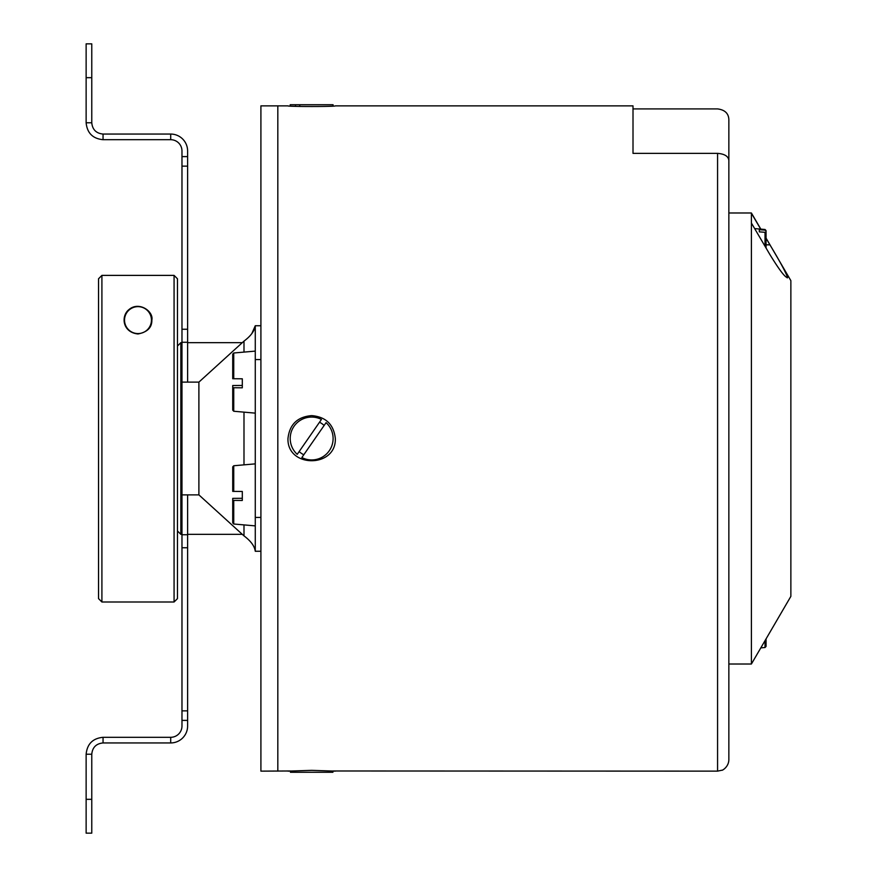 <?xml version="1.0" encoding="UTF-8"?>
<svg xmlns="http://www.w3.org/2000/svg" width="877" height="877" viewBox="0 0 877 877"><rect width="100%" height="100%" fill="white"/><g stroke="black" fill="none" stroke-linecap="round" stroke-linejoin="round"><path stroke-width="1.32" d="M290.44 770.982L290.44 772.264L290.375 770.982L260.907 771.135L260.907 105.865L277.823 105.865L277.823 771.135L277.823 105.865L287.974 105.865C286.911 106.731 336.384 106.731 335.332 105.865L633.008 105.865L633.008 153.365L717.572 153.365L717.572 771.135L722.133 770.17C721.453 770.883 728.623 767.463 728.853 759.855L728.853 160.469C728.403 156.303 724.643 153.935 717.572 153.365M766.059 238.226L769.929 244.826C779.642 260.918 785.529 271.804 787.579 277.483L787.283 277.91M787.579 277.483C785.529 278.064 779.642 270.445 769.929 254.615L751.403 223.054L751.403 664.01L728.853 664.01M760.819 229.127L751.403 212.99L751.403 223.054M751.403 213.254L760.71 229.116M751.403 664.01L790.868 596.36L790.868 280.64L766.059 238.116M86.132 77.68L91.767 77.68L91.767 43.85L86.132 43.85L86.132 122.78C87.152 133.041 92.787 138.676 103.047 139.695L170.697 139.695A11.28 11.28 0 0 1 181.977 150.965L181.977 726.035A11.28 11.28 0 0 1 170.697 737.305L170.697 742.94L103.047 742.94C96.207 743.619 92.447 747.379 91.767 754.22L91.767 799.32L86.132 799.32L86.132 833.15L91.767 833.15L91.767 799.32M187.612 382.12L187.612 156.61L181.977 156.61M170.697 742.94A16.915 16.915 0 0 0 187.612 726.035L187.612 720.39L181.977 720.39L187.612 720.39L187.612 494.88M103.047 139.695L103.047 134.06C96.207 133.381 92.447 129.621 91.767 122.78L91.767 77.68M91.767 754.22L86.132 754.22L86.132 799.32M260.907 517.43L255.273 517.43L255.273 551.26L260.907 551.26M255.273 517.43L255.273 359.57L260.907 359.57M260.907 325.74L255.273 325.74L255.273 359.57M103.047 742.94L103.047 737.305C92.787 738.324 87.152 743.959 86.132 754.22M91.767 122.78L86.132 122.78M103.047 134.06L170.697 134.06L170.697 139.695M103.047 737.305L170.697 737.305M187.612 156.61L187.612 150.965A16.915 16.915 0 0 0 170.697 134.06M243.992 352.105L243.992 341.12C250.833 335.99 254.593 330.87 255.273 325.74L251.852 333.556M243.992 341.12L198.893 382.12L198.893 494.88L243.992 535.88C250.833 541.01 254.593 546.13 255.273 551.26C254.593 546.13 250.833 541.01 243.992 535.88L243.992 524.895M181.977 382.12L198.893 382.12M198.893 494.88L181.977 494.88M295.516 106.292L295.516 104.736L299.748 104.736L299.748 106.457M333.074 106.007L333.074 104.736L299.748 104.736M295.516 104.736L290.221 104.736L290.221 106.007M290.44 772.264L332.92 772.264L332.92 770.982L717.572 771.135M326.08 422.659L301.852 457.553A21.421 21.421 0 0 0 326.08 422.659M297.226 454.341L321.442 419.447A21.421 21.421 0 0 0 297.226 454.341M319.491 422.254A18.044 18.044 0 0 1 324.128 425.466M303.804 454.746A18.044 18.044 0 0 1 299.167 451.534M765.029 232.317L759.296 231.846L759.296 229.675L765.029 230.147L766.059 231.199L766.059 248.016L766.059 233.37L765.029 232.317L765.029 246.262M759.296 231.846L759.296 229.675M766.059 231.199L766.059 248.016M765.029 640.648L765.029 647.511L766.059 646.382L766.059 638.884M233.742 378.765L233.742 352.993L232.723 354.122L232.723 378.721L242.304 378.798L242.304 387.809L232.723 387.733L232.723 385.518L242.304 385.442M232.723 387.733L232.723 410.118L232.723 387.733M233.742 491.427L233.742 465.753L232.723 466.882L232.723 491.383L242.304 491.46L242.304 500.471L232.723 500.405L232.723 498.366L242.304 498.3M232.723 500.405L232.723 522.878L233.742 524.007L233.742 500.449M98.531 278.787L101.907 275.389L174.074 275.389L177.461 278.787L174.074 275.389L174.074 601.995L101.907 601.995L101.907 275.389L98.531 278.787L98.531 598.618L101.907 601.995M174.074 601.995L177.461 598.618L177.461 278.787M137.996 333.973C122.133 332.317 120.883 315.676 129.062 309.504C139.015 300.997 153.804 311.434 151.853 320.105C152.017 327.494 147.391 332.109 137.996 333.973M180.837 534.334L180.837 342.655L177.461 346.042M151.436 320.478A13.451 13.451 0 0 1 130.947 331.572A13.451 13.451 0 0 1 131.594 308.265A13.451 13.451 0 0 1 151.436 320.478M287.974 438.5C289.531 424.457 297.424 416.827 311.653 415.61C325.871 416.827 333.764 424.457 335.332 438.5C336.384 468.132 286.911 468.132 287.974 438.5M287.974 771.135L311.653 770.346L335.332 771.135M633.008 108.912L717.572 108.912C724.72 109.811 728.469 113.286 728.853 119.349L728.853 194.168M769.929 244.826L766.059 244.826M181.977 166.137L187.612 166.137M187.612 329.248L181.977 329.248M181.977 342.271L187.612 342.271M187.612 534.729L181.977 534.729M181.977 547.752L187.612 547.752M187.612 710.863L181.977 710.863M243.992 464.854L243.992 412.146M766.059 230.618L765.029 229.489L765.029 230.147M233.742 411.225L233.742 387.787M751.403 212.99L728.853 212.99M765.029 229.489L754.658 228.59M765.029 647.511L760.819 647.873M255.273 413.133L233.742 411.247L232.723 410.118M233.742 352.993L255.273 351.118M233.742 524.007L255.273 525.882M233.742 465.753L255.273 463.867M177.461 530.958L180.837 534.345L181.977 534.345M242.304 342.655L187.612 342.655M181.977 342.655L180.837 342.655M242.304 534.345L187.612 534.345"/></g></svg>
